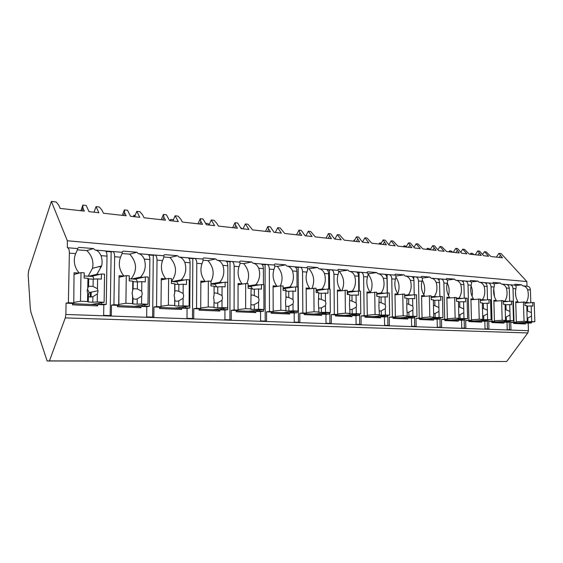 <?xml version="1.0" encoding="UTF-8"?>
<svg xmlns="http://www.w3.org/2000/svg" width="563" height="563" viewBox="0 0 563 563"><rect width="100%" height="100%" fill="white"/><g stroke="black" fill="none" stroke-linecap="round" stroke-linejoin="round"><path stroke-width="0.84" d="M47.158 360.989L30.979 312.395L30.318 308.601L28.171 274.906L28.643 270.754L51.374 201.427L67.349 240.774L67.349 247.727C68.644 247.833 69.312 249.627 69.362 253.118L68.376 302.718L66.089 303.147L65.857 314.464L65.28 317.891L49.431 360.89L47.158 360.989L506.686 361.509L527.763 332.958L528.432 330.692L528.193 323.162L531.486 322.958L531.451 321.966M523.323 285.877L527.2 286.201C529.086 286.356 530.156 287.602 530.409 289.938L530.825 302.718M496.362 257.129L498.909 253.343L501.14 253.596L526.848 281.542L526.996 286.187M49.431 360.89L506.686 361.509M110.179 315.59L111.15 251.851L112.424 251.499C113.817 251.612 114.556 253.357 114.641 256.735L113.93 304.71L111.467 305.111L111.305 315.632L103.648 315.357L103.817 304.78L97.673 304.513L97.652 305.899L72.493 304.836L72.521 303.422L66.089 303.147M111.467 305.111L117.484 305.371L117.463 306.736L141.01 307.729L141.024 306.392L146.781 306.638L146.669 316.885L153.84 317.138L153.945 306.948L159.582 307.194L159.568 308.517L181.659 309.453L181.666 308.151L187.064 308.383L187 318.313L193.735 318.552L193.792 308.679L199.091 308.904L199.084 310.185L219.844 311.065L219.844 309.805L224.926 310.023L224.904 319.65L231.238 319.875L231.252 310.297L236.242 310.516L236.235 311.761L255.778 312.585L255.778 311.36L260.563 311.571L260.585 320.917L266.552 321.128L266.531 311.825L271.232 312.029L271.232 313.239L289.671 314.02L289.663 312.831L294.182 313.028L294.231 322.106L299.868 322.31L299.812 313.267L304.245 313.464L304.259 314.633L321.67 315.371L321.663 314.217L325.935 314.4L326.019 323.232L331.347 323.422L331.255 314.633L335.457 314.816L335.471 315.956L351.952 316.652L351.938 315.526L355.978 315.702L356.09 324.295L361.136 324.478L361.017 315.92L365 316.096L365.014 317.201L380.63 317.863L380.616 316.772L384.452 316.934L384.585 325.308L389.371 325.477L389.23 317.145L393.002 317.307L393.023 318.391L407.844 319.017L407.823 317.947L411.469 318.109L411.623 326.266L416.163 326.427L416.008 318.306L419.59 318.461L419.611 319.517L433.7 320.108L433.672 319.066L437.134 319.221L437.31 327.173L441.631 327.328L441.455 319.404L444.861 319.552L444.883 320.579L458.289 321.149L458.261 320.136L461.561 320.277L461.751 328.039L465.861 328.187L465.671 320.453L468.916 320.593L468.937 321.6L481.71 322.142L481.682 321.149L484.82 321.283L485.032 328.862L488.951 329.003L488.74 321.452L491.837 321.586L491.865 322.571L504.04 323.085L504.012 322.113L507.01 322.247L507.228 329.651L510.972 329.784L510.747 322.409L513.702 322.536L513.73 323.493L525.356 323.985L525.328 323.035L528.193 323.162M515.595 285.504L521.725 284.836L522.661 285.821C524.99 286.039 526.644 287.334 527.615 289.713L530.409 289.938M69.362 253.118L75.639 253.617C77.321 250.324 77.933 248.642 77.469 248.579L67.75 247.762M506.862 284.533L509.811 284.744C511.697 284.899 512.759 286.166 513.006 288.545L515.884 288.777C516.468 286.497 515.997 285.286 514.476 285.138L510.395 284.794M492.59 283.309L493.287 282.429L500.359 283.027L501.33 284.041C503.674 284.252 505.349 285.582 506.355 288.017L509.276 288.249L509.67 301.289M501.992 284.09L506.081 284.435C507.967 284.589 509.029 285.863 509.276 288.249M484.743 282.682L487.875 282.915C489.747 283.062 490.809 284.357 491.049 286.792L494.068 287.039C494.687 284.702 494.258 283.463 492.759 283.323L488.459 282.957M469.831 281.401L470.569 280.508L477.987 281.134L478.986 282.169C481.344 282.387 483.04 283.745 484.081 286.236L487.143 286.483L487.509 299.783M479.648 282.225L483.969 282.584C485.841 282.739 486.896 284.041 487.143 286.483M461.554 280.74L464.876 280.986C466.741 281.141 467.797 282.464 468.029 284.955L471.196 285.209C471.864 282.823 471.47 281.556 470.006 281.416L465.46 281.036M445.959 279.403L446.733 278.488L454.517 279.149L455.558 280.205C457.923 280.43 459.647 281.817 460.717 284.371L463.933 284.632L464.271 298.207M456.22 280.261L460.78 280.641C462.645 280.796 463.694 282.126 463.933 284.632M437.212 278.706L440.745 278.966C442.602 279.121 443.644 280.473 443.869 283.027L447.191 283.295C447.916 280.853 447.557 279.558 446.128 279.417L441.322 279.016M420.885 277.306L421.701 276.37L429.886 277.059L430.955 278.15C433.334 278.368 435.079 279.79 436.191 282.415L439.562 282.682L439.872 296.539M431.617 278.206L436.445 278.608C438.295 278.762 439.337 280.121 439.562 282.682M411.63 276.567L415.395 276.848C417.232 276.996 418.26 278.382 418.485 281L421.976 281.275C422.75 278.776 422.44 277.46 421.054 277.32L415.966 276.897M394.515 275.103L395.381 274.139L403.988 274.871L405.1 275.99C407.485 276.208 409.252 277.665 410.406 280.353L413.953 280.634L414.227 294.787M405.761 276.039L410.87 276.468C412.707 276.616 413.735 278.009 413.953 280.634M384.712 274.315L388.723 274.617C390.539 274.765 391.552 276.18 391.771 278.868L395.444 279.157C396.275 276.595 396.021 275.251 394.677 275.117L389.286 274.667M366.752 272.781L367.667 271.795L376.731 272.562L377.886 273.709C380.271 273.935 382.066 275.427 383.262 278.185L386.999 278.488L387.238 292.929M378.547 273.766L383.959 274.216C385.775 274.364 386.788 275.786 386.999 278.488M356.351 271.943L360.63 272.267C362.424 272.415 363.424 273.864 363.628 276.616L367.498 276.926C368.392 274.301 368.195 272.921 366.907 272.788L361.193 272.316M337.469 270.331L338.44 269.318L348.004 270.127L349.208 271.31C351.594 271.535 353.409 273.062 354.655 275.905L358.596 276.215L358.786 291.029M349.862 271.366L355.612 271.845C357.399 271.992 358.392 273.449 358.596 276.215M326.427 269.445L331.002 269.79C332.761 269.93 333.739 271.415 333.929 274.244L338.018 274.575C338.982 271.88 338.856 270.465 337.624 270.339L331.551 269.832M306.553 267.742L307.581 266.707L317.687 267.566L318.932 268.776C321.318 269.001 323.162 270.571 324.457 273.491L328.616 273.822L328.764 289.037M319.587 268.832L325.703 269.346C327.455 269.487 328.426 270.979 328.616 273.822M294.808 266.799L299.699 267.172C301.423 267.305 302.373 268.832 302.556 271.739L306.877 272.084C307.919 269.318 307.862 267.875 306.701 267.756L300.241 267.214M273.857 265.004L274.948 263.948L285.638 264.849L286.94 266.102C289.319 266.327 291.184 267.939 292.535 270.944L296.94 271.296L297.032 286.94M287.587 266.158L294.097 266.7C295.814 266.841 296.757 268.368 296.94 271.296M261.345 263.998L266.588 264.399C268.262 264.533 269.184 266.095 269.353 269.093L273.935 269.459C275.054 266.609 275.075 265.131 273.998 265.018L267.108 264.441M239.226 262.112L240.387 261.021L251.717 261.978L253.076 263.266C255.44 263.491 257.326 265.152 258.741 268.241L263.4 268.614L263.435 284.716M253.709 263.322L260.655 263.899C262.323 264.04 263.238 265.609 263.4 268.614M225.876 261.035L231.499 261.464C233.117 261.591 234.004 263.202 234.152 266.278L239.015 266.665C240.225 263.744 240.345 262.224 239.352 262.119L232.005 261.506M202.469 259.036L203.715 257.917L215.742 258.938L217.163 260.261C219.507 260.486 221.421 262.196 222.892 265.377L227.839 265.778L227.762 309.678L224.926 310.023M217.79 260.317L225.207 260.936C226.819 261.063 227.698 262.682 227.839 265.778M188.204 257.882L194.249 258.347C195.804 258.473 196.649 260.12 196.783 263.294L201.941 263.709C203.257 260.697 203.475 259.142 202.596 259.043L194.735 258.389M163.404 255.764L164.727 254.617L177.521 255.701L179.006 257.073C181.335 257.291 183.271 259.05 184.805 262.337L190.069 262.759L189.787 308.024L187.064 308.383M179.625 257.122L187.563 257.784C189.112 257.91 189.942 259.571 190.069 262.759M148.125 254.532L154.635 255.032C156.12 255.152 156.915 256.848 157.021 260.12L162.517 260.556C163.946 257.46 164.276 255.862 163.516 255.778L155.092 255.067M121.798 252.287L123.213 251.105L136.844 252.259L138.407 253.674C140.701 253.899 142.65 255.708 144.269 259.1L149.871 259.55L149.371 306.258L146.781 306.638M139.005 253.723L147.513 254.434C148.984 254.553 149.772 256.256 149.871 259.55M114.641 256.735L120.503 257.2L121.538 254.694C122.368 253.069 122.488 252.273 121.897 252.294L112.853 251.534M77.384 248.572L78.911 247.354L93.465 248.586L95.105 250.049C97.357 250.268 99.327 252.133 101.023 255.644L107.012 256.123L106.252 304.372L103.817 304.78M95.682 250.099L104.824 250.866C106.203 250.971 106.935 252.731 107.012 256.123M524.92 302.62L526.271 302.5C528.411 298.883 528.854 294.618 527.615 289.713M515.835 296.398L515.455 292.197M112.269 251.534L105.401 250.957M67.349 240.774L526.848 281.542M521.725 284.836L514.969 284.266L514.3 285.124M111.15 251.851L105.943 251.422M529.213 322.113L529.234 322.859L525.328 323.035M529.234 322.859L531.486 322.958M72.521 303.422L73.767 303.197L74.042 272.752L79.186 273.09L74.323 274.336M68.376 302.718L73.457 302.936M513.006 288.545L514.033 322.191L510.747 322.409M514.033 322.191L516.355 322.296L515.729 301.81L518.087 301.965L515.736 302.169M513.702 322.536L516.355 322.296M507.917 321.156L507.939 321.923L510.296 322.029L507.01 322.247M507.939 321.923L504.012 322.113M491.049 286.792L492.02 321.234L488.74 321.452M492.02 321.234L494.455 321.339L493.857 300.368L496.334 300.529L493.871 300.762M491.837 321.586L494.455 321.339M485.609 320.157L485.63 320.952L488.1 321.058L484.82 321.283M485.63 320.952L481.682 321.149M468.029 284.955L468.93 320.22L465.671 320.453M468.93 320.22L471.484 320.333L470.928 298.862L473.525 299.03L470.942 299.284M468.916 320.593L471.484 320.333M462.209 319.108L462.23 319.932L464.82 320.044L461.561 320.277M462.23 319.932L458.261 320.136M443.869 283.027L444.693 319.165L441.455 319.404M444.693 319.165L447.374 319.277L446.867 297.278L449.591 297.454L446.881 297.736M444.861 319.552L447.374 319.277M437.634 318.011L437.655 318.855L440.372 318.975L437.134 319.221M437.655 318.855L433.672 319.066M418.485 281L419.217 318.046L416.008 318.306M419.217 318.046L422.039 318.172L421.581 295.617L424.453 295.8L421.596 296.11M419.59 318.461L422.039 318.172M411.792 316.849L411.813 317.722L414.671 317.849L411.469 318.109M411.813 317.722L407.823 317.947M391.771 278.868L392.411 316.878L389.23 317.145M392.411 316.878L395.381 317.004L394.98 293.865L397.999 294.062L394.994 294.407M393.002 317.307L395.381 317.004M384.592 315.625L384.606 316.533L387.618 316.666L384.452 316.934M384.606 316.533L380.616 316.772M363.628 276.616L364.155 315.639L361.017 315.92M364.155 315.639L367.287 315.78L366.956 292.021L370.137 292.232L366.963 292.612M365 316.096L367.287 315.78M355.915 314.33L355.929 315.28L359.11 315.421L355.978 315.702M355.929 315.28L351.938 315.526M333.929 274.244L334.338 314.337L331.255 314.633M334.338 314.337L337.645 314.485L337.392 290.079L340.749 290.297L337.399 290.733M335.457 314.816L337.645 314.485M325.639 312.965L325.646 313.957L329.01 314.105L325.935 314.4M325.646 313.957L321.663 314.217M302.556 271.739L302.831 312.965L299.812 313.267M302.831 312.965L306.328 313.112L306.152 288.024L309.699 288.256L306.152 288.749M304.245 313.464L306.328 313.112M293.626 311.522L293.633 312.564L297.187 312.718L294.182 313.028M293.633 312.564L289.663 312.831M269.353 269.093L269.473 311.501L266.531 311.825M269.473 311.501L273.182 311.663L273.09 285.849L276.848 286.095L273.097 286.658M271.232 312.029L273.182 311.663M259.726 309.988L259.726 311.079L263.498 311.24L260.563 311.571M259.726 311.079L255.778 311.36M234.152 266.278L234.102 309.96L231.252 310.297M234.102 309.96L238.036 310.129L238.058 283.541L242.041 283.801L238.058 284.456M236.242 310.516L238.036 310.129M223.764 308.355L223.757 309.509L219.844 309.805M223.757 309.509L227.762 309.678M196.783 263.294L196.536 308.32L193.792 308.679M196.536 308.32L200.717 308.496L200.85 281.092L205.087 281.373L200.85 282.133M199.091 308.904L200.717 308.496M185.544 306.61L185.537 307.834L181.666 308.151M185.537 307.834L189.787 308.024M157.021 260.12L156.556 306.568L153.945 306.948M156.556 306.568L161.011 306.765L161.278 278.488L165.789 278.784L161.264 279.684M159.582 307.194L161.011 306.765M144.853 304.752L144.839 306.054L141.024 306.392M144.839 306.054L149.371 306.258M113.93 304.71L118.68 304.914L119.096 275.715L123.909 276.032L119.215 277.08M117.484 305.371L118.68 304.914M101.439 302.746L101.41 304.161L97.673 304.513M101.41 304.161L106.252 304.372M526.271 302.5L528.58 302.655L526.461 303.098M527.074 322.247L527.102 322.93M513.709 322.698L523.815 323.134L525.356 323.985M526.447 302.746L524.927 302.88M75.639 253.617C73.528 259.071 73.915 264.462 76.8 269.811L79.186 273.09M515.884 288.777C514.927 293.597 515.659 297.989 518.087 301.965M510.261 321.001L510.296 322.029M506.355 288.017C507.636 293.034 507.15 297.398 504.905 301.092L507.333 301.501M494.068 287.039C493.047 291.965 493.8 296.462 496.334 300.529M488.065 319.988L488.1 321.058M484.081 286.236C485.405 291.381 484.884 295.842 482.519 299.622L485.06 300.016M471.196 285.209C470.112 290.255 470.886 294.857 473.525 299.03M464.792 318.918L464.82 320.044M460.717 284.371C462.096 289.642 461.533 294.21 459.035 298.08L461.695 298.46M447.191 283.295C446.037 288.453 446.839 293.175 449.591 297.454M440.343 317.799L440.372 318.975M436.191 282.415C437.62 287.813 437.008 292.493 434.369 296.455L437.17 296.828M421.976 281.275C420.737 286.567 421.567 291.409 424.453 295.8M414.65 316.617L414.671 317.849M410.406 280.353C411.884 285.891 411.229 290.691 408.435 294.752L411.384 295.103M395.444 279.157C394.128 284.582 394.98 289.551 397.999 294.062M387.597 315.364L387.618 316.666M383.262 278.185C384.803 283.872 384.093 288.798 381.137 292.95L384.233 293.281M367.498 276.926C366.091 282.492 366.97 287.594 370.137 292.232M359.088 314.041L359.11 315.421M354.655 275.905C356.259 281.746 355.492 286.799 352.354 291.057L355.626 291.36M338.018 274.575C336.512 280.29 337.42 285.525 340.749 290.297M328.996 312.641L329.01 314.105M324.457 273.491C326.132 279.494 325.301 284.688 321.966 289.058L325.421 289.326M306.877 272.084C305.259 277.96 306.202 283.344 309.699 288.256M297.18 311.149L297.187 312.718M292.535 270.944C294.28 277.123 293.379 282.457 289.839 286.947L293.365 287.179M273.935 269.459C272.189 275.49 273.161 281.036 276.848 286.095M263.491 309.559L263.498 311.24M258.741 268.241C260.563 274.603 259.585 280.092 255.813 284.709L259.219 284.934M239.015 266.665C237.143 272.879 238.149 278.586 242.041 283.801M222.892 265.377C224.799 271.936 223.743 277.587 219.711 282.337L222.983 282.549M201.941 263.709C199.928 270.099 200.977 275.99 205.087 281.373M184.805 262.337C186.81 269.1 185.656 274.927 181.349 279.811L184.453 280.015M162.517 260.556C160.342 267.151 161.433 273.224 165.789 278.784M144.269 259.1C146.373 266.081 145.113 272.091 140.504 277.123L143.41 277.313M120.503 257.2C118.153 264.005 119.286 270.282 123.909 276.032M88.124 276.194L92.508 268.319L101.629 265.954L96.92 274.258L99.602 274.434M101.629 265.954C102.41 262.513 102.206 259.071 101.023 255.644M524.934 303.225L532.781 302.549L532.894 306.047L531.176 305.941L531.395 312.613L527.601 311.022L527.44 306.082L531.176 305.941M515.75 302.605L524.899 302.028L525.012 305.561L526.757 305.667L527.257 321.41L525.863 321.628L527.946 321.719L527.827 317.982L531.507 316.139L531.69 321.607L534.85 321.747L534.217 302.641L532.781 302.549M523.428 301.93L524.047 321.262L527.257 321.41M531.507 316.139L531.395 312.613M526.764 306.04L527.44 306.082M527.946 321.719L531.69 321.607M527.601 311.022L526.912 310.677M527.158 318.257L527.827 317.982M517.531 322.866L534.85 321.747M516.341 321.769L524.047 321.262M73.767 303.197L74.042 272.752M97.652 305.899L96.569 304.703L72.521 303.661M91.107 297.095L91.192 292.134M98.989 303.175L98.968 304.294M92.508 268.319C93.838 261.485 91.945 255.581 86.829 250.612L77.377 249.824M90.235 297.06L90.319 292.31M96.92 274.258L88.75 276.236M93.465 248.586L86.829 250.612M91.396 276.405L101.439 273.991L101.354 279.135L97.617 278.903L97.448 288.72L93.071 286.44L93.198 279.178L97.617 278.903M74.323 274.35L81.016 272.64L84.232 272.851L84.14 278.066L87.955 278.305L87.779 288.193L87.117 290.775L87.687 293.422L87.547 301.536L88.271 301.986L92.804 302.19L92.895 296.687L97.364 293.914L97.23 301.972L104.113 302.282L104.563 274.195L101.439 273.991M94 279.128L92.902 276.496L84.176 275.94M81.016 272.64L80.488 301.219L87.547 301.536M97.364 293.914L98.011 291.353L97.448 288.72M87.955 278.305L88.68 278.903L93.198 279.178M93.071 286.44L88.553 286.187L88.68 278.903M88.553 286.187L87.779 288.193M87.687 293.422L88.37 296.469L89.524 296.919L92.895 296.687M88.271 301.986L88.37 296.469M92.804 302.19L97.23 301.972M88.236 296.11L89.13 292.549L87.455 288.932M91.445 304.477L104.113 302.282M73.781 302.465L80.488 301.219M509.459 329.728L509.226 322.099M508.122 285.3L507.629 284.885M509.606 284.758L508.108 284.927M507.326 301.254L505.173 301.691M505.757 321.304L505.778 322.001M491.837 321.755L502.506 322.212L504.04 323.085M505.166 301.353L503.16 301.536M500.359 283.027L493.913 283.759M504.905 301.092L503.153 301.254M494.476 296.652L493.744 288.763M503.167 301.874L511.394 301.128L511.5 304.717L509.698 304.604L509.902 311.43L506.06 309.805L505.912 304.752L509.698 304.604M493.878 301.198L503.132 300.586L503.238 304.203L505.067 304.316L505.539 320.424L504.209 320.657L506.39 320.755L506.278 316.927L510.015 315.041L510.184 320.636L513.498 320.783L512.9 301.233L511.394 301.128M501.591 300.48L502.175 320.277L505.539 320.424M510.015 315.041L509.902 311.43M505.074 304.696L505.912 304.752M506.39 320.755L510.184 320.636M506.06 309.805L505.215 309.418M505.447 317.229L506.278 316.927M496.214 321.945L513.498 320.783M494.441 320.804L502.175 320.277M487.438 328.947L487.227 321.121M486.193 283.689L486.179 283.098L485.503 283.041M487.671 282.929L486.179 283.098M485.053 299.79L482.878 300.227M483.42 320.312L483.441 321.03M468.916 320.769L480.183 321.255L481.71 322.142M482.871 299.889L480.33 300.128M477.987 281.134L471.189 281.943M482.519 299.622L480.323 299.833M472.04 296.265C472.765 292.711 472.434 289.22 471.055 285.814M480.345 300.466L488.973 299.65L489.071 303.316L487.185 303.197L487.375 310.192L483.483 308.524L483.343 303.351L487.185 303.197M470.95 299.713L480.302 299.073L480.408 302.774L482.322 302.894L482.765 319.397L481.506 319.636L483.793 319.742L483.687 315.822L487.481 313.887L487.635 319.615L491.112 319.777L490.549 299.748L488.973 299.65M478.691 298.967L479.233 319.235L482.765 319.397M487.481 313.887L487.375 310.192M482.329 303.288L483.343 303.351M483.793 319.742L487.635 319.615M483.483 308.524L482.463 308.109M482.681 316.139L483.687 315.822M473.891 320.98L491.112 319.777M471.47 319.791L479.233 319.235M464.362 328.13L464.158 320.087M463.215 282.084L463.187 281.183L462.307 281.113M464.679 281L463.187 281.183M461.695 298.249L459.492 298.686M459.999 319.27L460.013 320.009M444.869 319.728L456.769 320.241L458.289 321.149M459.485 298.355L456.375 298.664M454.517 279.149L447.325 280.05M459.035 298.08L456.361 298.348M447.458 298.108L447.691 297.651M448.486 295.596C449.647 291.275 449.239 287.067 447.268 282.985M456.382 298.995L465.446 298.087L465.538 301.852L463.553 301.726L463.736 308.89L459.795 307.187L459.668 301.881L463.553 301.726M446.888 298.165L456.347 297.489L456.438 301.282L458.451 301.409L458.859 318.313L457.677 318.567L460.077 318.672L459.978 314.661L463.828 312.676L463.975 318.545L467.621 318.714L467.1 298.2L465.446 298.087M454.651 297.377L455.143 318.151L458.859 318.313M463.828 312.676L463.736 308.89M458.458 301.81L459.668 301.881M460.077 318.672L463.975 318.545M459.795 307.187L458.578 306.744M458.782 314.977L459.978 314.661M450.491 319.974L467.621 318.714M447.367 318.735L455.143 318.151M440.139 327.272L439.956 319.003M439.098 280.543L439.07 279.178L437.958 279.079M440.548 278.988L439.07 279.178M437.162 296.638L434.939 297.06M435.396 318.179L435.41 318.932M419.59 318.637L432.194 319.179L433.7 320.108M434.932 296.75L431.188 297.144M429.886 277.059L422.243 278.073M434.369 296.455L431.181 296.792M423.003 296.384L423.235 295.934M423.749 294.731C425.41 289.656 424.903 284.772 422.243 280.071M431.195 297.454L440.723 296.455L440.815 300.304L438.725 300.178L438.887 307.518L434.903 305.779L434.784 300.339L438.725 300.178M421.603 296.539L431.159 295.821L431.237 299.713L433.355 299.84L433.728 317.18L432.637 317.441L435.157 317.56L435.072 313.443L438.978 311.402L439.105 317.426L442.94 317.595L442.469 296.567L440.723 296.455M429.372 295.702L429.822 317.004L433.728 317.18M438.978 311.402L438.887 307.518M433.362 300.255L434.784 300.339M435.157 317.56L439.105 317.426M434.903 305.779L433.552 305.322M433.658 313.753L435.072 313.443M425.938 318.911L442.94 317.595M422.032 317.623L429.822 317.004M414.685 326.371L414.523 317.863M413.777 279.262L413.735 277.066L412.369 276.947M415.198 276.862L413.735 277.066M411.377 294.942L409.125 295.35M409.533 317.032L409.547 317.806M393.002 317.49L406.352 318.067L407.844 319.017M409.118 295.054L404.677 295.554M403.988 274.871L395.838 276.011M408.435 294.752L404.67 295.174M397.316 294.562L397.548 294.111M397.745 293.703C399.969 287.869 399.343 282.323 395.859 277.066M404.684 295.849L414.727 294.731L414.804 298.686L412.609 298.545L412.749 306.082L408.717 304.294L408.611 298.721L412.609 298.545M395.001 294.822L404.649 294.062L404.72 298.059L406.95 298.193L406.775 307.75L407.281 315.984L406.289 316.258L408.942 316.378L408.865 312.162L412.827 310.065L412.946 316.244L416.986 316.427L416.557 294.85L414.727 294.731M402.77 293.942L403.164 315.801L407.281 315.984M412.827 310.065L413.143 308.088L412.749 306.082M406.958 298.615L408.611 298.721M408.942 316.378L412.946 316.244M408.717 304.294L407.288 303.823M407.218 312.451L408.865 312.162M400.131 317.799L416.986 316.427M395.367 316.455L403.164 315.801M387.907 325.428L387.738 315.35M387.372 292.922L387.084 274.843L385.444 274.709M388.526 274.638L387.084 274.843M384.233 293.154L381.953 293.555M382.305 315.822L382.319 316.624M365 316.279L379.166 316.892L380.63 317.863M381.953 293.274L376.738 293.893M376.731 272.562L368.012 273.857M381.137 292.95L376.731 293.478M370.32 292.619C373.241 285.976 372.474 279.755 368.019 273.956M376.746 294.168L387.337 292.915L387.4 296.975L385.092 296.835L385.212 304.562L381.13 302.739L381.045 297.011L385.092 296.835M366.97 293.027L376.717 292.218L376.774 296.314L379.131 296.462L378.899 306.272L379.406 314.724L378.526 315.013L381.327 315.139L381.257 310.811L385.282 308.651L385.381 314.999L389.638 315.189L389.272 293.049L387.337 292.915M377.393 296.349L376.767 295.498M374.733 292.084L375.071 314.527L379.406 314.724M385.282 308.651L385.62 306.631L385.212 304.562M379.138 296.898L381.045 297.011M381.327 315.139L385.381 314.999M381.13 302.739L379.216 302.275M379.349 311.065L381.257 310.811M372.98 316.624L389.638 315.189M367.28 315.224L375.071 314.527M359.694 324.429L359.553 313.999M359.257 291.057L359.011 272.506L357.076 272.344M360.44 272.288L359.011 272.506M355.619 291.275L353.318 291.648M353.599 314.548L353.613 315.379M335.457 315.006L350.503 315.66L351.952 316.652M353.318 291.402L347.258 292.162M348.004 270.127L338.637 271.443M352.354 291.057L347.251 291.704M341.896 290.543C344.887 283.703 344.035 277.355 339.341 271.5M347.258 292.408L358.448 291.008L358.504 295.174L356.062 295.019L356.161 302.964L352.037 301.092L351.966 295.209L356.062 295.019M337.399 291.127L347.237 290.262L347.287 294.477L349.771 294.632L349.489 304.71L349.996 313.394L349.236 313.704L352.192 313.83L352.135 309.383L356.217 307.166L356.302 313.682L360.792 313.887L360.489 291.141L358.448 291.008M348.645 294.562L347.265 292.76M345.147 290.128L345.408 313.19L349.996 313.394M356.217 307.166L356.583 305.09L356.161 302.964M349.771 295.075L351.966 295.209M352.192 313.83L356.302 313.682M352.037 301.092L350.418 300.586M349.947 309.594L352.135 309.383M344.38 315.393L360.792 313.887M337.645 313.929L345.408 313.19M329.925 323.373L329.819 312.556M329.594 289.093L329.404 270.036L327.138 269.846M330.812 269.811L329.404 270.036M325.421 289.291L323.092 289.635M323.303 313.197L323.31 314.055M304.252 313.661L320.256 314.351L321.67 315.371M323.092 289.417L316.096 290.36M317.687 267.566L307.609 268.875M321.966 289.058L316.089 289.861M311.951 288.319C314.963 281.345 314.041 274.906 309.186 269.008M316.096 290.578L327.933 288.988L327.976 293.274L325.393 293.112L325.47 301.275L321.297 299.354L321.248 293.309L325.393 293.112M306.159 289.122L316.075 288.2L316.11 292.528L318.742 292.697L318.405 303.056L318.904 311.993L318.292 312.31L321.417 312.451L321.374 307.877L325.513 305.596L325.569 312.296L330.326 312.507L330.094 289.129L327.933 288.988M318.299 292.669L317.068 290.832L316.096 290.768M313.865 288.052L314.055 311.775L318.904 311.993M325.513 305.596L325.907 303.457L325.47 301.275M318.742 293.154L321.248 293.309M321.417 312.451L325.569 312.296M321.297 299.354L318.792 298.939M318.869 308.031L321.374 307.877M314.203 314.091L330.326 312.507M306.321 312.556L314.055 311.775M298.481 322.261L298.144 267.432L295.498 267.214M299.516 267.193L298.144 267.432M293.189 287.207L291.134 287.503M291.268 311.768L291.275 312.662M271.232 312.24L288.291 312.972L289.671 314.02M291.134 287.327L283.105 288.488M285.638 264.849L277.334 266.369L274.786 266.158M289.839 286.947L283.105 287.932M280.339 285.92C283.365 278.819 282.359 272.302 277.334 266.369M283.14 288.664L295.652 286.849L295.681 291.254L292.943 291.085L292.992 299.488L288.777 297.51L288.749 291.296L292.943 291.085M273.097 287.01L280.754 285.863L283.098 286.018L283.119 290.473L285.898 290.649L285.941 299.101L285.504 301.311L285.99 310.502L285.54 310.839L288.847 310.987L288.826 306.286L293.02 303.929L293.056 310.825L298.087 311.05L297.94 286.996L295.652 286.849M286.532 291.155L285.026 288.784L283.105 288.657M280.754 285.863L280.853 310.269L285.99 310.502M293.02 303.929L293.45 301.733L292.992 299.488M285.898 291.12L288.749 291.296M288.847 310.987L293.056 310.825M288.777 297.51L285.927 297.137M285.969 306.356L288.826 306.286M282.323 312.718L298.087 311.05M273.175 311.114L280.853 310.269M265.201 321.079L265.067 264.673L262.013 264.42M266.412 264.42L265.067 264.673M258.614 285.026L257.305 285.237M257.347 310.262L257.347 311.184M236.235 310.727L254.441 311.515L255.778 312.585M257.305 285.11L248.712 286.461M251.717 261.978L243.645 263.583L240.007 263.287M255.813 284.709L248.121 285.927M246.791 283.611C249.965 276.334 248.916 269.656 243.645 263.583M249.275 286.497L261.45 284.582L261.457 289.122L258.558 288.939L258.572 297.595L254.314 295.561L254.307 289.164L258.558 288.939M238.058 284.772L245.637 283.534L248.121 283.703L248.128 288.291L251.077 288.474L250.824 309.284L254.335 309.439L254.328 304.597L258.579 302.169L258.586 309.263L263.927 309.509L263.871 284.744L261.45 284.582M252.562 289.051L251.105 286.616L248.121 286.419M245.637 283.534L245.637 308.679L251.091 308.925M258.579 302.169L259.043 299.903L258.572 297.595M251.077 288.96L254.307 289.164M254.335 309.439L258.586 309.263M254.314 295.561L252.273 295.005L251.084 295.244M251.091 304.569L252.611 304.963L254.328 304.597M248.586 311.262L263.927 309.509M238.036 309.587L245.637 308.679M229.929 319.833L230.021 261.76L226.516 261.464M231.323 261.485L230.021 261.76M221.984 282.725L221.428 282.816M221.365 308.651L221.358 309.622M199.091 309.122L218.55 309.967L219.844 311.065M221.428 282.76L213.117 284.188M215.742 258.938L207.944 260.634L203.095 260.233M219.711 282.337L210.963 283.851M210.97 281.655C214.637 274.09 213.63 267.08 207.944 260.634M213.37 284.202L225.137 282.183L225.123 286.856L222.04 286.666L222.019 295.582L217.733 293.492L217.747 286.898L222.04 286.666M200.843 282.408L208.331 281.064L210.977 281.24L210.956 285.976L214.095 286.166L214.067 295.146L213.553 297.489L214.046 299.889L213.961 307.63L217.684 307.799L217.705 302.803L222.012 300.297L221.991 307.609L227.663 307.87L227.712 282.352L225.137 282.183M216.537 286.82L215.136 284.315L210.963 284.048M208.331 281.064L208.226 306.99L214.024 307.25M222.012 300.297L222.512 297.968L222.019 295.582M214.095 286.673L217.747 286.898M217.684 307.799L221.991 307.609M217.733 293.492L215.46 292.922L214.074 293.253M214.039 302.655L215.889 303.175L217.705 302.803M212.835 309.72L227.663 307.87M200.717 307.975L208.226 306.99M192.483 318.503L192.827 258.656L188.816 258.326M194.08 258.375L192.827 258.656M183.123 306.948L183.116 307.954M159.582 307.419L180.427 308.32L181.659 309.453M177.521 255.701L170.047 257.495L163.847 256.981M181.349 279.811L172.165 281.57M171.419 281.493C177.289 273.442 176.831 265.44 170.047 257.495M175.234 281.76L186.522 279.621L186.487 284.449L183.207 284.245L183.144 293.443L178.816 291.289L178.872 284.491L183.207 284.245M161.264 279.902L168.626 278.439L171.441 278.622L171.398 283.506L174.741 283.717L174.671 292.971L174.115 295.392L174.629 297.869L174.741 305.871L178.71 306.047L178.745 300.895L183.109 298.306L183.059 305.85L189.098 306.124L189.259 279.804L186.522 279.621M178.253 284.449L176.93 281.873L171.419 281.521M168.626 278.439L168.393 305.188L174.572 305.47M183.109 298.306L183.658 295.899L183.144 293.443M174.741 283.717L174.91 284.245L178.872 284.491M178.816 291.289L176.163 290.712L174.854 291.071L174.91 284.245M174.854 291.071L174.671 292.971M174.629 297.869L174.776 300.698L176.838 301.282L178.745 300.895M174.741 305.871L174.776 300.698M178.71 306.047L183.059 305.85M174.868 308.081L189.098 306.124M161.018 306.258L168.393 305.188M152.643 317.096L153.284 255.363L148.709 254.983M154.473 255.06L153.284 255.363M142.418 305.125L142.404 306.181M117.477 305.603L139.849 306.568L141.01 307.729M118.821 305.153L119.096 275.715M136.844 252.259L129.757 254.159L122.023 253.519M140.504 277.123L131.784 278.988M131.08 278.938C137.393 270.648 136.957 262.393 129.757 254.159M134.663 279.171L145.374 276.897L145.317 281.88L141.82 281.662L141.707 291.155L137.351 288.946L137.435 281.922L141.82 281.662M119.215 277.214L126.274 275.638L129.286 275.835L129.216 280.874L132.784 281.099L132.664 290.663L132.059 293.161L132.601 295.723L132.502 303.57L132.931 303.992L137.168 304.182L137.231 298.862L141.651 296.18L141.559 303.978L147.999 304.266L148.294 277.095L145.374 276.897M137.506 281.915L136.267 279.269L129.244 278.826M126.274 275.638L125.908 303.267L132.502 303.57M141.651 296.18L142.242 293.703L141.707 291.155M132.784 281.099L133.213 281.662L137.435 281.922M137.351 288.946L133.121 288.706L133.213 281.662M133.121 288.706L132.664 290.663M132.601 295.723L133.002 298.65L135.289 299.263L137.231 298.862M132.931 303.992L133.002 298.65M137.168 304.182L141.559 303.978M132.657 296.455L132.094 292.584M134.487 306.335L147.999 304.266M118.828 304.421L125.908 303.267M94.028 212.195L96.041 206.614L98.863 212.737L88.982 211.632L86.216 205.474L82.852 205.08L82.951 208.014L84.323 211.111L60.114 208.409L58.812 205.263L56.209 201.99L51.374 201.427M96.041 206.614L99.341 206.994L101.994 210.182L103.423 213.243L126.147 215.784L124.662 212.758L124.374 209.9L127.534 210.266L130.525 216.276L139.814 217.311L136.774 211.336L139.877 211.695L142.559 214.799L144.1 217.79L165.48 220.175L163.889 217.227L163.425 214.426L166.402 214.77L169.597 220.633L178.337 221.611L175.107 215.784L178.028 216.122L180.744 219.148L182.377 222.061L202.525 224.313L200.843 221.435L200.238 218.697L203.046 219.021L206.403 224.75L214.651 225.664L211.259 219.978L214.017 220.295L216.748 223.244L218.458 226.094L237.48 228.219L235.728 225.404L234.982 222.73L237.635 223.032L241.147 228.627L248.937 229.493L245.398 223.933L248.009 224.236L252.534 229.901L270.514 231.907L268.699 229.155L267.84 226.537L270.353 226.833L273.984 232.294L281.359 233.117L277.7 227.684L280.17 227.966L284.765 233.497L301.789 235.397L299.924 232.709L298.96 230.147L301.339 230.422L305.076 235.763L312.064 236.544L308.306 231.231L310.642 231.506L315.294 236.903L331.438 238.712L328.468 233.568L330.727 233.835L334.556 239.057L341.192 239.796L337.336 234.602L339.559 234.855L344.253 240.141L359.588 241.851L356.492 236.819L358.638 237.072L362.551 242.181L368.849 242.885L364.923 237.797L367.041 238.043L371.763 243.209L386.345 244.842L383.143 239.908L385.183 240.148L389.16 245.158L395.156 245.827L391.165 240.844L393.178 241.077L397.928 246.137L411.806 247.685L408.513 242.857L410.462 243.082L414.488 247.987L420.202 248.621L416.163 243.744L418.077 243.962L422.841 248.916L436.072 250.394L432.701 245.658L434.559 245.876L438.633 250.683L444.08 251.288L439.992 246.503L441.821 246.721L446.6 251.57L459.225 252.977L455.784 248.339L457.55 248.543L461.667 253.251L466.868 253.836L462.744 249.142L464.496 249.346L469.268 254.103L481.33 255.447L477.825 250.894L479.521 251.091L483.666 255.708L488.635 256.264L484.49 251.668L486.158 251.858L490.936 256.524L502.463 257.812L498.909 253.343M499.092 257.432L500.38 255.532M482.597 254.518L484.49 251.668M475.285 254.772L477.825 250.894M460.766 252.217L462.744 249.142M453.243 252.308L455.784 248.339M437.908 249.831L439.992 246.503M430.174 249.733L432.701 245.658M413.967 247.347L416.163 243.744M406 247.037L408.513 242.857M388.857 244.771L391.165 240.844M380.644 244.201L383.143 239.908M362.488 242.097L364.923 237.797M354.021 241.231L356.492 236.819M334.886 239.092L337.336 234.602M326.026 238.107L328.468 233.568M305.885 235.855L308.306 231.231M296.553 234.813L298.96 230.147M275.321 232.442L277.7 227.684M265.483 231.344L267.84 226.537M243.075 228.838L245.398 223.933M232.674 227.677L234.982 222.73M208.986 225.038L211.259 219.978M197.986 223.807L200.238 218.697M172.911 221.006L175.107 215.784M161.257 219.704L163.425 214.426M134.656 216.734L136.774 211.336M122.284 215.355L124.374 209.9M80.868 210.731L82.852 205.08M81.952 210.851L82.951 208.014M477.973 255.074L479.254 253.125M452.652 252.245L451.308 251.035L449.598 250.845L450.273 251.978M448.964 251.837L449.598 250.845M455.882 252.604L457.163 250.612M430.266 249.585L429.126 248.536L427.331 248.332L427.986 249.493M426.705 249.346L427.331 248.332M432.757 250.021L434.031 247.98M406.402 246.369L404.051 245.707L404.677 246.89M403.432 246.749L404.051 245.707M408.527 247.319L409.787 245.222M379.061 244.025L379.673 242.963L380.271 244.159M379.673 242.963L381.264 243.139M383.093 244.476L384.353 242.322M353.515 241.175L354.127 240.084L354.366 240.612M354.127 240.084L354.634 240.141M356.386 241.492L357.632 239.282M328.292 238.36L329.524 236.08M298.707 235.053L299.924 232.709M267.509 231.569L268.699 229.155M242.217 228.747L240.281 227.248M234.56 227.888L235.728 225.404M209.126 224.728L208.106 223.617L205.572 223.335M199.71 223.997L200.843 221.435M170.153 220.696L170.702 219.401L170.941 220.787M170.702 219.401L173.453 219.711M162.791 219.88L163.889 217.227M133.417 216.593L133.945 215.256L134.107 216.671M133.945 215.256L135.183 215.397M123.607 215.502L124.662 212.758M100.284 267.066L99.355 266.545M473.877 254.617L472.54 253.427L470.9 253.244L471.597 254.363M470.267 254.216L470.9 253.244M65.28 317.891L527.763 332.958M65.857 314.464L528.432 330.692M89.13 292.549L97.99 290.754M379.216 302.289L379.617 302.247M318.862 298.918L319.566 298.833M286.145 297.074L286.912 296.975M251.471 295.125L252.273 295.005M214.665 293.041L215.46 292.922M175.6 290.811L176.163 290.712"/></g></svg>
